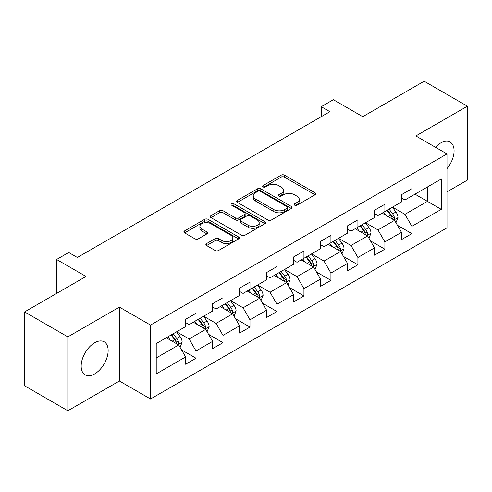 <?xml version="1.0" encoding="UTF-8"?>
<svg xmlns="http://www.w3.org/2000/svg" width="492" height="492" viewBox="0 0 492 492"><rect width="100%" height="100%" fill="white"/><g stroke="black" fill="none" stroke-linecap="round" stroke-linejoin="round"><path stroke-width="0.74" d="M294.653 205.182A1.679 0.972 0 0 0 297.033 205.182L315.071 194.77A2.398 1.384 0 0 0 315.772 193.793A2.398 1.384 0 0 0 315.071 192.809L284.511 175.164A2.398 1.384 0 0 0 281.11 175.164L263.072 185.582A1.679 0.972 0 0 0 262.58 186.265A1.679 0.972 0 0 0 263.072 186.954A1.679 0.972 0 0 0 265.452 186.954L267.783 185.607A7.681 4.434 0 0 1 278.65 185.607L281.196 187.077A7.681 4.434 0 0 1 283.447 190.213A7.681 4.434 0 0 1 281.196 193.35L278.866 194.697A1.679 0.972 0 0 0 278.374 195.385A1.679 0.972 0 0 0 278.866 196.068A1.679 0.972 0 0 0 281.24 196.068L283.577 194.721A7.681 4.434 0 0 1 294.444 194.721L296.99 196.191A7.681 4.434 0 0 1 299.241 199.328A7.681 4.434 0 0 1 296.99 202.464L294.653 203.811A1.679 0.972 0 0 0 294.161 204.5A1.679 0.972 0 0 0 294.653 205.182L294.653 203.811M94.655 373.926A19.077 11.015 120 0 0 107.115 357.112A19.077 11.015 120 0 0 104.193 341.823A19.077 11.015 120 0 0 94.655 342.764A19.077 11.015 120 0 0 82.189 359.578A19.077 11.015 120 0 0 85.11 374.867A19.077 11.015 120 0 0 94.655 373.926M446.988 168.639A19.077 11.015 120 0 0 450.131 142.096A19.077 11.015 120 0 0 440.592 143.043A19.077 11.015 120 0 0 435.402 147.237M206.578 243.583A2.398 1.384 0 0 0 205.877 244.567A2.398 1.384 0 0 0 206.578 245.545L215.152 250.496A2.398 1.384 0 0 0 218.546 250.496L238.583 238.928A2.398 1.384 0 0 0 239.284 237.95A2.398 1.384 0 0 0 238.583 236.966L208.024 219.321A2.398 1.384 0 0 0 204.629 219.321L184.592 230.889A2.398 1.384 0 0 0 183.891 231.873A2.398 1.384 0 0 0 184.592 232.851L194.949 238.829A2.398 1.384 0 0 0 198.344 238.829L206.917 233.878A2.398 1.384 0 0 0 207.624 232.9A2.398 1.384 0 0 0 206.917 231.923L201.782 228.952A6.421 3.708 0 0 1 199.9 226.332A6.421 3.708 0 0 1 203.866 222.907A6.421 3.708 0 0 1 210.865 223.712L230.988 235.324A6.421 3.708 0 0 1 232.864 237.95A6.421 3.708 0 0 1 228.903 241.375A6.421 3.708 0 0 1 221.904 240.57L218.546 238.632A2.398 1.384 0 0 0 215.152 238.632L206.578 243.583L206.578 245.545M446.988 191.874L467.4 180.09L467.4 106.192L424.159 81.229L362.752 116.678L333.348 99.704L321.239 106.69L329.892 111.684L77.355 257.482L68.708 252.488L56.598 259.481L56.598 293.435M67.841 336.872L67.841 410.771L119.39 381.017L119.39 307.113L67.841 336.872L24.6 311.91L86.002 276.455L56.598 259.481M119.39 307.113L150.521 325.089L446.988 153.928L446.988 227.827L150.521 398.987L150.521 325.089M467.4 106.192L415.857 135.952L446.988 153.928M267.955 220.01A2.398 1.384 0 0 0 271.35 220.01L291.387 208.442A2.398 1.384 0 0 0 292.088 207.464A2.398 1.384 0 0 0 291.387 206.486L260.822 188.842A2.398 1.384 0 0 0 257.427 188.842L237.396 200.404A2.398 1.384 0 0 0 236.689 201.388A2.398 1.384 0 0 0 237.396 202.366L267.955 220.01M232.212 205.545A1.679 0.972 0 0 1 233.915 205.785L233.915 203.786L264.985 221.726A2.398 1.384 0 0 1 265.686 222.704A2.398 1.384 0 0 1 264.985 223.688L244.948 235.25A2.398 1.384 0 0 1 241.554 235.25L210.994 217.612L210.994 215.65A2.398 1.384 0 0 0 210.293 216.628A2.398 1.384 0 0 0 210.994 217.612M210.994 215.65L219.567 210.699A2.398 1.384 0 0 1 222.962 210.699L235.354 217.851A2.398 1.384 0 0 0 238.755 217.851L244.438 214.567A2.398 1.384 0 0 0 245.145 213.59A2.398 1.384 0 0 0 244.438 212.612L231.535 205.158A1.679 0.972 0 0 1 231.043 204.475A1.679 0.972 0 0 1 232.083 203.577A1.679 0.972 0 0 1 233.915 203.786M67.841 410.771L24.6 385.808L24.6 311.91M181.566 349.91L196.013 358.244L196.013 350.956L212.618 341.368L212.618 348.662L222.993 342.666L222.993 335.378L239.598 325.79L239.598 333.078L249.979 327.088L249.979 319.8L266.584 310.212L266.584 317.5L276.959 311.51L276.959 304.222L293.564 294.634L293.564 301.922L303.945 295.932L303.945 288.644L320.55 279.056L320.55 286.344L330.925 280.354L330.925 273.06L347.53 263.478L347.53 270.766L357.912 264.776L357.912 257.482L374.517 247.9L374.517 255.188L384.892 249.198L384.892 241.904L401.497 232.316L401.497 239.61L411.878 233.62L411.878 226.326L441.281 209.352L441.281 178.99L427.443 186.978L427.443 201.363L441.281 209.352M196.013 358.244L185.632 364.24L185.632 356.946L156.228 373.926L156.228 343.564L185.632 326.59L185.632 319.302L196.013 313.306L196.013 320.599L212.618 311.012L212.618 303.718L222.993 297.728L222.993 305.022L239.598 295.434L239.598 288.14L249.979 282.15L249.979 289.437L266.584 279.856L266.584 272.562L276.959 266.572L276.959 273.86L293.564 264.272L293.564 256.984L303.945 250.994L303.945 258.282L320.55 248.694L320.55 241.406L330.925 235.416L330.925 242.704L347.53 233.116L347.53 225.828L357.912 219.838L357.912 227.126L374.517 217.538L374.517 210.25L384.892 204.26L384.892 211.548L401.497 201.96L401.497 194.672L411.878 188.676L411.878 195.97L441.281 178.99M193.245 322.192L205.699 329.388L189.094 338.97L176.64 331.78M185.632 322.592L189.094 324.591L196.013 320.599M189.094 338.97L196.013 350.956M205.699 329.388L212.618 341.368M220.225 306.614L232.679 313.804L216.074 323.392L203.62 316.202M212.618 307.014L216.074 309.013L222.993 305.022M216.074 323.392L222.993 335.378M232.679 313.804L239.598 325.79M247.212 291.036L259.665 298.226L243.06 307.814L230.607 300.624M239.598 291.436L243.06 293.435L249.979 289.437M243.06 307.814L249.979 319.8M259.665 298.226L266.584 310.212M274.192 275.458L286.645 282.648L270.04 292.236L257.587 285.046M266.584 275.858L270.04 277.857L276.959 273.86M270.04 292.236L276.959 304.222M286.645 282.648L293.564 294.634M301.178 259.881L313.632 267.07L297.027 276.658L284.573 269.468M293.564 260.28L297.027 262.279L303.945 258.282M297.027 276.658L303.945 288.644M313.632 267.07L320.55 279.056M328.158 244.303L340.612 251.492L324.007 261.08L311.553 253.89M320.55 244.702L324.007 246.701L330.925 242.704M324.007 261.08L330.925 273.06M340.612 251.492L347.53 263.478M355.144 228.725L367.598 235.914L350.993 245.502L338.539 238.312M347.53 229.124L350.993 231.123L357.912 227.126M350.993 245.502L357.912 257.482M367.598 235.914L374.517 247.9M382.124 213.147L394.578 220.336L377.973 229.924L365.519 222.735M374.517 213.546L377.973 215.539L384.892 211.548M377.973 229.924L384.892 241.904M394.578 220.336L401.497 232.316M414.99 194.174L427.443 201.363L404.959 214.346L392.505 207.15M401.497 197.968L404.959 199.961L411.878 195.97M404.959 214.346L411.878 226.326M119.39 381.017L150.521 398.987M321.239 106.69L321.239 116.678M156.228 357.948L178.713 344.966L166.259 337.776M178.713 344.966L185.632 356.946M397.431 225.281L411.878 233.62M370.451 240.859L384.892 249.198M343.465 256.437L357.912 264.776M316.485 272.014L330.925 280.354M289.499 287.592L303.945 295.932M262.519 303.17L276.959 311.51M235.533 318.748L249.979 327.088M208.553 334.326L222.993 342.666M295.323 205.422L296.99 204.463A7.681 4.434 0 0 0 299.241 201.326L299.241 199.328M283.447 190.213L283.447 192.212A7.681 4.434 0 0 1 281.196 195.349L279.536 196.308M315.04 194.789L284.511 177.163A2.398 1.384 0 0 0 281.11 177.163L263.743 187.188M291.35 208.46L260.822 190.834A2.398 1.384 0 0 0 257.427 190.834L237.427 202.384M287.137 208.147A1.679 0.972 0 0 0 287.629 207.464A1.679 0.972 0 0 0 287.137 206.775L260.317 191.29A1.679 0.972 0 0 0 257.937 191.29L255.477 192.71A7.681 4.434 0 0 0 253.226 195.847A7.681 4.434 0 0 0 255.477 198.983L273.81 209.574A7.681 4.434 0 0 0 284.677 209.574L287.137 208.147L287.137 210.145A1.679 0.972 0 0 0 287.629 209.463L287.629 207.464M253.226 195.847L253.226 197.845A7.681 4.434 0 0 0 255.477 200.982L255.477 198.983M287.137 210.145L284.677 211.566A7.681 4.434 0 0 1 273.81 211.566L255.477 200.982M211.025 217.63L219.567 212.698L219.567 210.699M245.145 213.59L245.145 215.588A2.398 1.384 0 0 1 244.438 216.566L238.755 219.85A2.398 1.384 0 0 1 235.354 219.85L222.962 212.698A2.398 1.384 0 0 0 219.567 212.698M233.915 205.785L264.954 223.706M248.22 225.281A6.421 3.708 0 0 0 255.219 226.08A6.421 3.708 0 0 0 259.179 222.655A6.421 3.708 0 0 0 257.304 220.035L250.213 215.945A2.398 1.384 0 0 0 246.818 215.945L241.129 219.229A2.398 1.384 0 0 0 240.428 220.207A2.398 1.384 0 0 0 241.129 221.185L248.22 225.281L248.22 227.279A6.421 3.708 0 0 0 255.219 228.079A6.421 3.708 0 0 0 259.179 224.653L259.179 222.655M240.428 220.207L240.428 222.206A2.398 1.384 0 0 0 241.129 223.183L241.129 221.185M248.22 227.279L241.129 223.183M232.864 237.95L232.864 239.948A6.421 3.708 0 0 1 228.903 243.374A6.421 3.708 0 0 1 221.904 242.568L218.546 240.631A2.398 1.384 0 0 0 215.152 240.631L206.609 245.563M199.9 226.332L199.9 228.331A6.421 3.708 0 0 0 201.782 230.951L201.782 228.952M206.886 233.897L201.782 230.951M238.552 238.946L208.024 221.32A2.398 1.384 0 0 0 204.629 221.32L184.623 232.87M395.949 222.704L398.003 217.519A6.482 3.745 -120 0 0 395.937 211.997L392.364 207.23M386.14 215.465L383.717 212.224M393.575 219.758L394.363 218.928L394.504 217.796A6.482 3.745 -120 0 0 392.647 213.897L389.08 209.131M387.456 210.066L391.417 215.355A3.303 1.907 60 0 1 392.013 216.357L394.504 217.796M387.001 210.33L390.574 215.096A6.482 3.745 60 0 1 392.432 218.995M368.963 238.282L371.023 233.097A6.482 3.745 -120 0 0 368.951 227.575L365.384 222.815M359.16 231.043L356.737 227.802M366.595 235.336L367.383 234.506L367.524 233.374A6.482 3.745 -120 0 0 365.667 229.475L362.094 224.709M360.47 225.65L364.431 230.933A3.303 1.907 60 0 1 365.033 231.935L367.524 233.374M360.021 225.908L363.588 230.674A6.482 3.745 60 0 1 365.445 234.573M341.983 253.86L344.037 248.675A6.482 3.745 -120 0 0 341.971 243.159L338.398 238.392M332.174 246.621L329.751 243.386M339.609 250.914L340.396 250.084L340.538 248.952A6.482 3.745 -120 0 0 338.68 245.053L335.113 240.287M333.49 241.228L337.451 246.51A3.303 1.907 60 0 1 338.047 247.513L340.538 248.952M333.035 241.486L336.608 246.252A6.482 3.745 60 0 1 338.465 250.151M314.997 269.438L317.057 264.253A6.482 3.745 -120 0 0 314.985 258.737L311.418 253.97M305.194 262.199L302.771 258.964M312.629 266.492L313.416 265.662L313.558 264.53A6.482 3.745 -120 0 0 311.7 260.631L308.127 255.865M306.504 256.806L310.464 262.088A3.303 1.907 60 0 1 311.067 263.097L313.558 264.53M306.055 257.064L309.622 261.83A6.482 3.745 60 0 1 311.479 265.729M288.017 285.016L290.071 279.831A6.482 3.745 -120 0 0 288.005 274.315L284.431 269.548M278.208 277.777L275.784 274.542M285.643 282.07L286.43 281.24L286.572 280.108A6.482 3.745 -120 0 0 284.714 276.209L281.147 271.443M279.524 272.383L283.484 277.673A3.303 1.907 60 0 1 284.081 278.675L286.572 280.108M279.069 272.642L282.642 277.408A6.482 3.745 60 0 1 284.499 281.307M261.031 300.594L263.091 295.409A6.482 3.745 -120 0 0 261.018 289.893L257.451 285.126M251.227 293.355L248.804 290.12M258.663 297.648L259.45 296.817L259.591 295.686A6.482 3.745 -120 0 0 257.734 291.787L254.161 287.027M252.537 287.961L256.498 293.25A3.303 1.907 60 0 1 257.101 294.253L259.591 295.686M252.088 288.22L255.655 292.986A6.482 3.745 60 0 1 257.513 296.885M234.051 316.172L236.105 310.993A6.482 3.745 -120 0 0 234.038 305.471L230.465 300.704M224.241 308.933L221.818 305.698M231.677 313.226L232.464 312.395L232.605 311.264A6.482 3.745 -120 0 0 230.748 307.371L227.181 302.605M225.557 303.539L229.518 308.828A3.303 1.907 60 0 1 230.115 309.831L232.605 311.264M225.102 303.798L228.675 308.564A6.482 3.745 60 0 1 230.533 312.463M207.064 331.749L209.125 326.571A6.482 3.745 -120 0 0 207.052 321.048L203.485 316.282M197.261 324.511L194.838 321.276M204.697 328.804L205.484 327.973L205.625 326.848A6.482 3.745 -120 0 0 203.768 322.949L200.195 318.183M198.571 319.117L202.532 324.406A3.303 1.907 60 0 1 203.135 325.409L205.625 326.848M198.122 319.382L201.689 324.142A6.482 3.745 60 0 1 203.547 328.041M180.084 347.334L182.138 342.149A6.482 3.745 -120 0 0 180.072 336.626L176.499 331.86M170.275 340.095L167.852 336.854M177.71 344.388L178.498 343.557L178.639 342.426A6.482 3.745 -120 0 0 176.782 338.527L173.215 333.761M171.591 334.695L175.552 339.984A3.303 1.907 60 0 1 176.148 340.987L178.639 342.426M171.136 334.96L174.709 339.726A6.482 3.745 60 0 1 176.567 343.625M296.99 204.463L296.99 202.464M278.866 196.068L278.866 194.697M281.196 195.349L281.196 193.35M263.072 186.954L263.072 185.582M281.11 177.163L281.11 175.164M284.511 177.163L284.511 175.164M315.071 194.77L315.071 192.809M237.396 202.366L237.396 200.404M257.427 190.834L257.427 188.842M260.822 190.834L260.822 188.842M291.387 208.442L291.387 206.486M273.81 211.566L273.81 209.574M284.677 211.566L284.677 209.574M222.962 212.698L222.962 210.699M235.354 219.85L235.354 217.851M238.755 219.85L238.755 217.851M244.438 216.566L244.438 214.567M264.985 223.688L264.985 221.726M215.152 240.631L215.152 238.632M218.546 240.631L218.546 238.632M221.904 242.568L221.904 240.57M206.917 233.878L206.917 231.923M184.592 232.851L184.592 230.889M204.629 221.32L204.629 219.321M208.024 221.32L208.024 219.321M238.583 238.928L238.583 236.966M393.938 219.967L397.96 217.642M392.647 213.897L395.937 211.997M388.04 216.56L390.574 215.096M366.958 235.545L370.98 233.22M365.667 229.475L368.951 227.575M361.054 232.138L363.588 230.674M339.972 251.123L343.994 248.804M338.68 245.053L341.971 243.159M334.074 247.716L336.608 246.252M312.992 266.701L317.014 264.382M311.7 260.631L314.985 258.737M307.088 263.294L309.622 261.83M286.006 282.279L290.028 279.96M284.714 276.209L288.005 274.315M280.108 278.872L282.642 277.408M259.026 297.857L263.048 295.538M257.734 291.787L261.018 289.893M253.122 294.45L255.655 292.986M232.04 313.435L236.062 311.116M230.748 307.371L234.038 305.471M226.142 310.028L228.675 308.564M205.059 329.019L209.082 326.694M203.768 322.949L207.052 321.048M199.155 325.606L201.689 324.142M178.073 344.597L182.095 342.272M176.782 338.527L180.072 336.626M172.175 341.19L174.709 339.726"/></g></svg>

